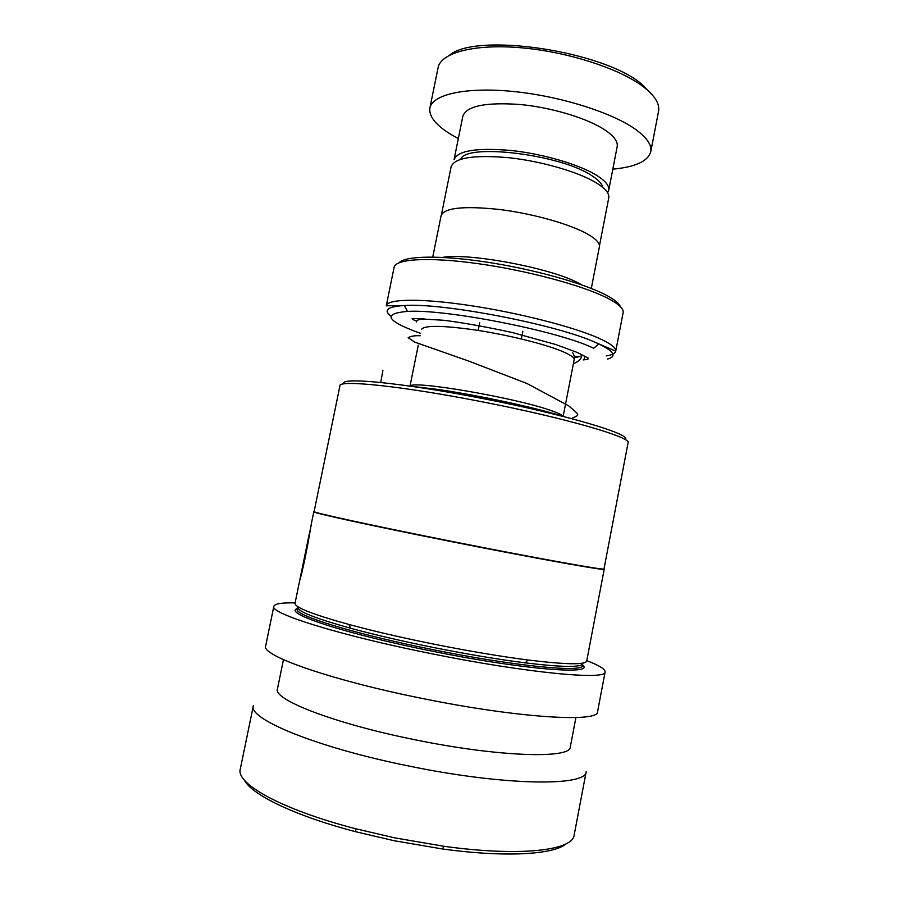 <?xml version="1.0" encoding="UTF-8"?>
<svg xmlns="http://www.w3.org/2000/svg" width="899" height="899" viewBox="0 0 899 899"><rect width="100%" height="100%" fill="white"/><g stroke="black" fill="none" stroke-linecap="round" stroke-linejoin="round"><path stroke-width="1.35" d="M460.76 159.224C465.907 142.93 561.156 154.459 592.059 175.833C598.565 180.002 602.105 183.834 602.69 187.329M441.476 214.501L451.129 166.708C454.669 157.64 474.11 154.662 509.441 157.775C542.591 161.404 579.833 172.417 597.183 183.396C605.623 188.801 609.477 193.6 608.769 197.802L599.464 245.775M410.191 386.121C411.877 380.075 514.79 397.628 550.323 410.315C557.919 412.911 562.145 414.933 562.988 416.372M442.51 257.395C468.559 252.641 549.885 267.823 577.945 282.78L582.159 285.039M607.533 359.072C617.051 356.409 614.129 351.363 598.745 343.924L593.688 348.216L591.25 347.138C554.436 330.225 444.387 308.874 407.438 311.414C383.221 313.481 385.941 320.19 415.608 331.551L420.653 333.36M399.066 262.744C405.101 255.844 439.78 255.046 485.707 261.969C531.567 268.846 581.192 282.522 604.398 294.231C613.68 298.918 618.973 303.019 620.276 306.548M407.438 311.414L404.381 305.525C442.757 302.547 558.065 324.899 596.217 342.777L615.725 351.149L623.153 312.504C623.816 308.559 618.321 303.626 606.634 297.715C581.709 285.174 526.556 270.385 477.729 263.609C428.812 256.777 395.29 258.946 394.122 267.273L386.267 305.817C387.154 298.861 420.451 298.12 469.368 305.435C518.206 312.695 573.596 326.888 598.813 338.215C610.623 343.553 616.264 347.857 615.725 351.149C615.253 353.397 612.084 354.981 606.218 355.914M432.745 257.058L441.139 215.524C444.421 207.793 463.738 205.759 499.102 209.433C532.32 213.49 569.809 224.031 587.44 234.01C596.015 238.898 600.004 243.146 599.397 246.764L591.306 288.455M522.611 405.64L451.601 391.582M449.702 55.075C476.425 32.117 603.914 50.996 642.077 84.439L652.607 95.249M612.815 169.169C635.469 167 648.123 161.168 650.775 151.673L658.562 111.206C659.844 104.059 655.113 96.159 644.358 87.518C621.479 69.29 569.112 51.985 521.757 47.827C474.335 43.59 440.634 52.771 438.071 67.762L429.857 108.127C428.801 116.814 436.476 125.961 452.871 135.569L458.321 138.581M607.6 192.746L608.735 190.195C609.443 185.969 605.656 181.171 597.374 175.799C580.349 164.865 543.85 153.999 511.329 150.504C476.672 147.526 457.591 150.594 454.062 159.685L462.839 116.196C466.603 105.925 485.82 102.037 520.487 104.531C553.009 107.666 589.339 118.949 606.14 130.771C614.32 136.592 618.006 141.885 617.186 146.627L608.735 190.195M650.775 151.673C651.932 145.177 647.066 137.907 636.177 129.838C613.006 112.813 560.403 96.092 513.048 91.462C465.615 86.742 432.138 94.519 429.857 108.127M343.901 383.907C338.552 376.748 401.763 382.603 482.628 398.527C566.842 414.832 633.413 434.891 625.108 439.577M628.075 442.769L603.993 568.955C606.488 570.764 537.332 558.403 454.107 541.85C373.883 525.949 311.133 512.216 314.122 511.565L339.934 385.772C338.372 379.592 402.179 386.053 481.875 401.752C564.617 417.777 631.907 437.42 628.075 442.769L628.064 442.836M310.425 528.803L300.052 579.484C304.413 564.224 309.312 536.13 311.47 523.151L313.807 511.767C310.807 512.441 373.658 526.207 454.04 542.142C537.422 558.729 606.701 571.09 604.207 569.281L586.71 660.956M350.509 628.21C374.467 634.728 402.067 641.144 433.284 647.449C467.458 654.27 498.102 659.405 525.218 662.855C562.358 667.316 581.552 667.564 582.799 663.608L582.428 665.586C583.822 672.789 514.621 666.226 432.846 649.64C353.97 633.919 293.254 614.916 297.266 609.05L297.659 607.083C297.063 611.163 314.684 618.209 350.509 628.21L348.981 624.49C312.414 614.354 294.434 607.263 295.041 603.218L309.121 534.59M348.981 624.49C373.523 631.12 401.797 637.672 433.824 644.134C468.885 651.134 500.282 656.416 528.039 660.001C565.909 664.619 585.463 664.968 586.699 661.035M295.108 602.914C281.881 602.588 274.791 603.723 273.847 606.308L265.688 645.909C260.35 655.169 329.821 679.97 422.339 698.467C518.296 718.087 598.914 722.717 597.565 711.738L597.588 711.603M273.847 606.308C269.037 613.107 338.901 635.233 431.228 653.652C527.005 673.081 606.937 680.397 605.106 671.991C605.375 669.238 599.262 665.462 586.766 660.664M283.455 659.652L277.465 688.848C272.419 699.298 333.743 723.493 414.877 739.731C498.945 757.059 570.899 758.97 570.303 746.957L570.337 746.811M244.371 780.085C251.551 794.671 294.658 815.775 355.813 831.755L355.386 828.687C281.117 809.37 235.516 783.501 240.314 768.948L253.383 705.591C247.259 718.571 316.133 747.429 408.944 766.049C505.171 785.962 586.822 786.524 586.193 771.645L574.169 835.002M355.386 828.687L394.706 837.857L443.994 846.296C520.139 856.871 572.641 850.476 574.113 835.261M355.813 831.755L394.256 840.734L442.454 848.971C505.519 857.657 553.919 854.612 566.156 843.79M563.179 416.439C535.692 407.584 477.133 394.976 436.285 389.222L409.989 386.109L418.271 345.182M583.327 359.802C584.889 358.645 585.024 357.195 583.732 355.453M380.749 382.468L382.907 370.422M421.429 329.528C423.991 325.146 442.196 325.326 476.054 330.09C507.879 334.922 544.266 343.935 561.796 351.183C570.348 354.745 574.472 357.588 574.169 359.712C574.911 357.881 574.337 355.431 572.461 352.352M416.316 321.966C416.484 320.325 419.001 319.179 423.878 318.549M579.664 356.566L574.214 356.251M579.833 356.498L574.349 357.813M386.267 305.817L404.381 305.525C387.615 306.57 383.109 310.121 390.84 316.156M297.355 608.601C282.264 612.848 344.497 633.716 432.486 651.247C523.859 669.8 595.711 675.183 582.53 665.069M478.178 330.416L479.718 322.674M563.156 416.428L574.169 359.712M521.353 338.968L522.881 331.225M442.454 848.971L443.994 846.296M570.303 746.957L575.911 717.559M597.565 711.738L605.106 671.991M525.218 662.855L528.039 660.001M573.371 363.837C580.372 360.6 582.754 357.285 580.507 353.903M583.395 359.915C587.541 359.533 589.092 358.903 588.07 358.049L577.652 352.622L555.998 344.587L512.509 332.596C486.37 326.899 463.479 322.786 443.848 320.28L412.832 318.437C411.113 318.538 412.383 319.437 416.619 321.157M420.17 335.765C414.866 335.473 410.854 336.125 408.135 337.709L414.664 342.092L469.233 361.263L526.983 383.513L568.561 405.752C580.462 416.001 580.069 414.495 571.438 418.574"/></g></svg>

